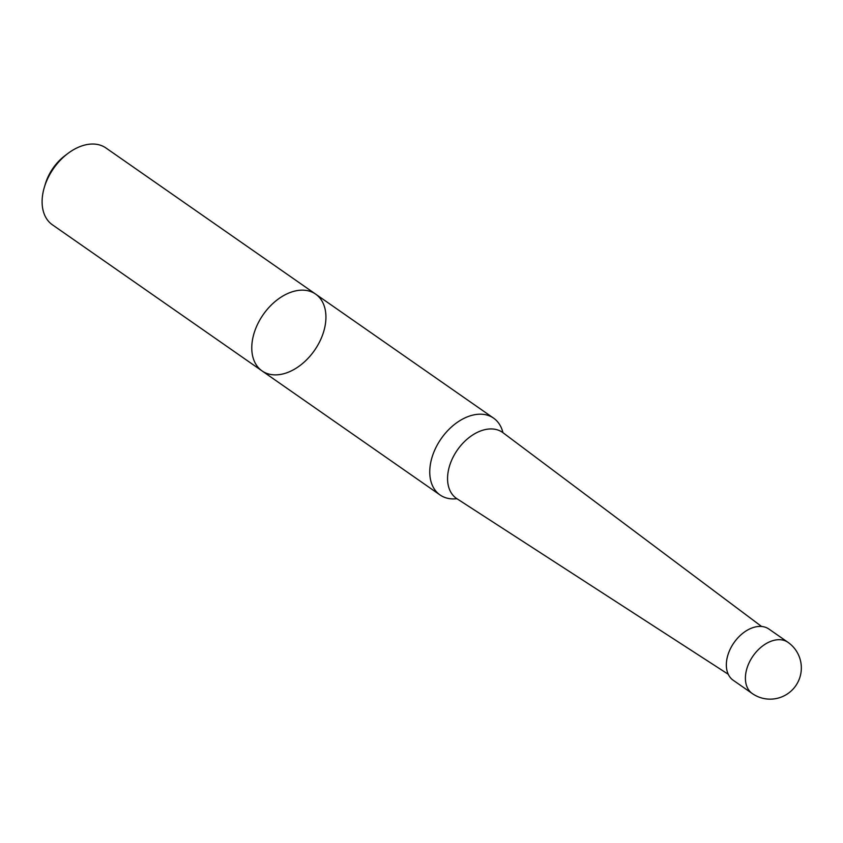 <?xml version="1.0" encoding="UTF-8"?>
<svg xmlns="http://www.w3.org/2000/svg" width="843" height="843" viewBox="0 0 843 843"><rect width="100%" height="100%" fill="white"/><g stroke="black" fill="none" stroke-linecap="round" stroke-linejoin="round"><path stroke-width="1.26" d="M456.917 498.708A46.818 31.265 -55.1 0 1 440.057 494.967A46.818 31.265 -55.1 0 1 429.793 469.962A46.818 31.265 -55.1 0 1 453.85 424.946A46.818 31.265 -55.1 0 1 493.598 418.149A46.818 31.265 -55.1 0 1 502.944 432.67A40.264 26.892 -55.1 0 1 502.976 432.691A40.264 26.892 -55.1 0 0 457.391 449.983A40.264 26.892 -55.1 0 0 456.938 498.729A40.264 26.892 -55.1 0 1 456.938 498.729L456.516 498.445M251.815 345.925A46.818 31.265 -55.1 0 1 275.872 300.909A46.818 31.265 -55.1 0 1 315.619 294.102A46.818 31.265 -55.1 0 1 314.502 350.393A46.818 31.265 -55.1 0 1 262.078 370.931A46.818 31.265 -55.1 0 1 251.815 345.925A46.818 31.265 -55.1 0 1 275.872 300.909A46.818 31.265 -55.1 0 1 315.619 294.102L105.955 147.989A46.818 31.265 -55.1 0 0 67.988 153.394A46.818 31.265 -55.1 0 0 44.342 187.315A46.818 31.265 -55.1 0 0 42.15 199.802A46.818 31.265 -55.1 0 0 52.414 224.807L262.078 370.931A46.818 31.265 -55.1 0 1 251.815 345.925M752.272 693.547L733.21 680.259A31.212 20.843 -55.1 0 1 733.958 642.735A31.212 20.843 -55.1 0 1 768.911 629.047L787.973 642.324A31.212 20.843 -55.1 0 0 771.334 641.144A31.212 20.843 -55.1 0 0 747.636 666.328A31.212 20.843 -55.1 0 0 752.272 693.547A31.212 31.212 0 0 0 795.729 685.78A31.212 31.212 0 0 0 787.973 642.324M44.342 187.315L45.385 183.837A39.02 26.059 -55.1 0 1 65.09 155.576L67.988 153.394M493.598 418.149L315.619 294.102M440.057 494.967L262.078 370.931M761.587 626.475L502.554 432.385M728.268 674.284L456.948 498.729"/></g></svg>
